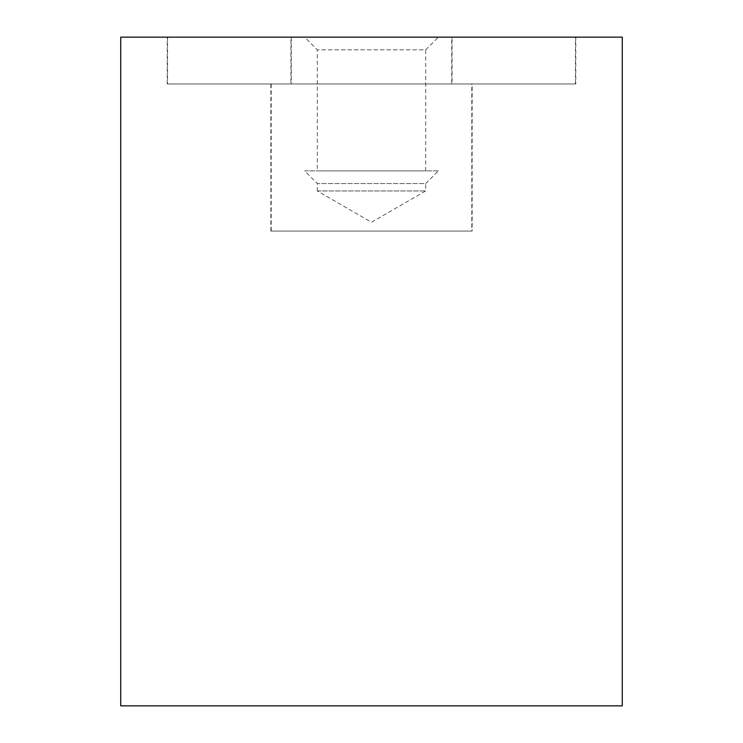 <?xml version="1.0" encoding="UTF-8"?>
<svg xmlns="http://www.w3.org/2000/svg" width="743" height="743" viewBox="0 0 743 743"><rect width="100%" height="100%" fill="white"/><g stroke="black" fill="none" stroke-linecap="round" stroke-linejoin="round"><path stroke-width="0.56" stroke-dasharray="3.71 2.79" d="M622.262 37.15L120.737 37.15M120.737 705.85L622.262 705.85M167.212 83.959L167.212 37.15L575.788 37.15L575.788 83.959L167.212 83.959L575.788 83.959M270.861 231.073L270.861 83.959L472.139 83.959L472.139 231.073L270.861 231.073L472.139 231.073M472.139 83.959L270.861 83.959M575.788 37.15L167.212 37.15M167.547 37.15L167.547 83.959L575.453 83.959L575.453 37.15L167.547 37.15L575.453 37.15M290.922 37.15L452.078 37.15L452.078 83.959L290.922 83.959L290.922 37.15L452.078 37.15M290.922 83.959L452.078 83.959M575.453 83.959L167.547 83.959M271.195 83.959L271.195 231.073L471.805 231.073L471.805 83.959L271.195 83.959L471.805 83.959M291.256 37.15L291.256 83.959L451.744 83.959L451.744 37.15L291.256 37.15L451.744 37.15M451.744 83.959L291.256 83.959M317.298 190.951L425.702 190.951L317.298 190.951L371.5 222.241L425.702 190.951L425.702 183.558L317.298 183.558L317.298 190.951M438.37 170.89L304.63 170.89L317.298 183.558L425.702 183.558L438.37 170.89L304.63 170.89M425.702 170.89L425.702 49.818L317.298 49.818L317.298 170.89L425.702 170.89L317.298 170.89M438.37 37.15L304.63 37.15L317.298 49.818L425.702 49.818L438.37 37.15L304.63 37.15M471.805 231.073L271.195 231.073"/><path stroke-width="1.11" d="M120.737 37.15L120.737 705.85L622.262 705.85L622.262 37.15L120.737 37.15"/></g></svg>
